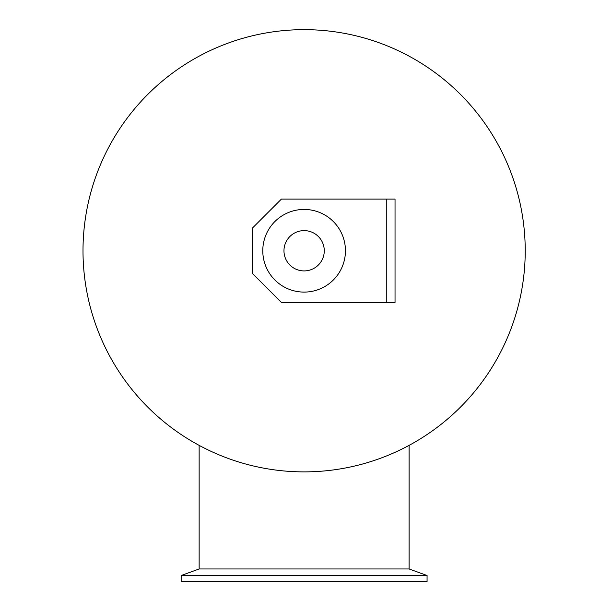 <?xml version="1.0" encoding="UTF-8"?>
<svg xmlns="http://www.w3.org/2000/svg" width="612" height="612" viewBox="0 0 612 612"><rect width="100%" height="100%" fill="white"/><g stroke="black" fill="none" stroke-linecap="round" stroke-linejoin="round"><path stroke-width="0.92" d="M525.226 250.767A221.108 221.108 0 0 1 193.56 442.254A221.108 221.108 0 0 1 193.56 59.28A221.108 221.108 0 0 1 525.226 250.767M427.069 575.51L181.167 575.51L181.167 581.4L427.069 581.4L427.069 575.51L409.091 568.969L199.145 568.969L181.167 575.51M386.776 302.427L281.39 302.427L252.458 273.495L252.458 228.039L281.39 199.107L395.038 199.107L395.038 302.427L386.776 302.427L386.776 199.107M324.268 250.767A20.15 20.15 0 0 1 294.043 268.217A20.15 20.15 0 0 1 294.043 233.317A20.15 20.15 0 0 1 324.268 250.767M345.443 250.767A41.325 41.325 0 0 1 283.455 286.561A41.325 41.325 0 0 1 283.455 214.973A41.325 41.325 0 0 1 345.443 250.767M199.145 445.368L199.145 568.969M409.091 445.368L409.091 568.969"/></g></svg>
